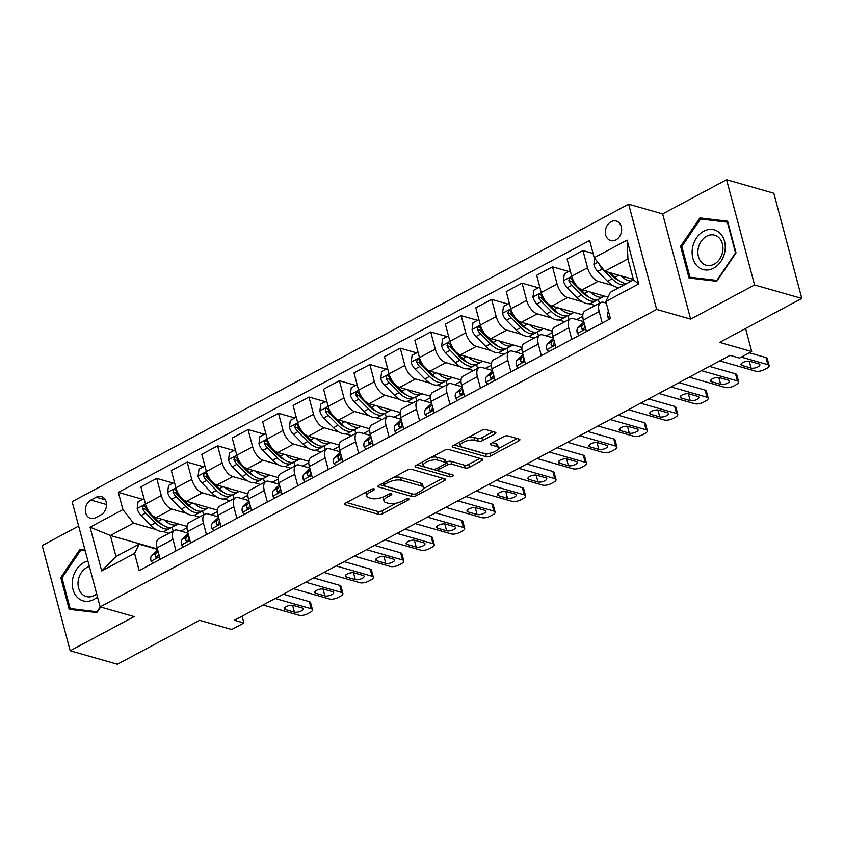 <?xml version="1.0" encoding="UTF-8"?>
<svg xmlns="http://www.w3.org/2000/svg" width="844" height="844" viewBox="0 0 844 844"><rect width="100%" height="100%" fill="white"/><g stroke="black" fill="none" stroke-linecap="round" stroke-linejoin="round"><path stroke-width="1.27" d="M374.124 488.887A2.184 0.812 165.1 0 0 371.149 489.414L345.755 502.992A3.112 1.171 165.1 0 0 344.595 504.322A3.112 1.171 165.1 0 0 345.217 504.796L378.587 514.334A3.112 1.171 165.1 0 0 382.828 513.585L408.232 500.007A2.184 0.812 165.1 0 0 409.034 499.078A2.184 0.812 165.1 0 0 408.601 498.741A2.184 0.812 165.1 0 0 405.637 499.268L402.345 501.019A9.97 3.735 165.1 0 1 388.767 503.414L385.982 502.623A9.97 3.735 165.1 0 1 383.999 501.093A9.97 3.735 165.1 0 1 387.702 496.831L390.983 495.08A2.184 0.812 165.1 0 0 391.795 494.151A2.184 0.812 165.1 0 0 391.363 493.814A2.184 0.812 165.1 0 0 388.388 494.341L385.107 496.093A9.97 3.735 165.1 0 1 371.518 498.487L368.744 497.696A9.97 3.735 165.1 0 1 366.76 496.166A9.97 3.735 165.1 0 1 370.463 491.915L373.744 490.153A2.184 0.812 165.1 0 0 374.557 489.225A2.184 0.812 165.1 0 0 374.124 488.887M611.067 221.729A10.16 7.976 -74.1 0 0 605.327 231.878A10.16 7.976 -74.1 0 0 610.697 240.593A10.16 7.976 -74.1 0 0 615.909 239.928A10.16 7.976 -74.1 0 0 621.648 229.79A10.16 7.976 -74.1 0 0 616.278 221.065A10.16 7.976 -74.1 0 0 611.067 221.729M494.732 434.08A3.112 1.171 165.1 0 0 495.882 432.75A3.112 1.171 165.1 0 0 495.27 432.276L485.901 429.596A3.112 1.171 165.1 0 0 481.66 430.345L453.45 445.421A3.112 1.171 165.1 0 0 452.289 446.75A3.112 1.171 165.1 0 0 452.911 447.236L486.281 456.762A3.112 1.171 165.1 0 0 490.522 456.013L518.733 440.937A3.112 1.171 165.1 0 0 519.893 439.608A3.112 1.171 165.1 0 0 519.271 439.133L507.961 435.905A3.112 1.171 165.1 0 0 503.72 436.654L491.651 443.1A3.112 1.171 165.1 0 0 490.491 444.429A3.112 1.171 165.1 0 0 491.113 444.915L496.715 446.508A8.335 3.123 165.1 0 1 498.371 447.784A8.335 3.123 165.1 0 1 493.318 452.236A8.335 3.123 165.1 0 1 483.928 453.344L461.963 447.067A8.335 3.123 165.1 0 1 460.307 445.801A8.335 3.123 165.1 0 1 465.361 441.349A8.335 3.123 165.1 0 1 474.75 440.241L478.411 441.285A3.112 1.171 165.1 0 0 482.652 440.536L494.732 434.08L494.162 431.959M78.629 526.076L42.2 545.551L70.189 650.756L117.411 664.249L199.606 620.319L231.72 629.487L243.895 622.977L234.453 620.277L730.092 355.366L739.534 358.067L751.709 351.558L745.568 328.506M754.578 284.966L726.589 179.751L662.656 213.922L690.645 319.137L754.578 284.966L801.8 298.449L719.605 342.39L751.709 351.558M690.645 319.137L656.653 309.421L100.13 606.878L72.141 501.663L628.664 204.206L656.653 309.421M70.189 650.756L134.133 616.584L100.13 606.878M411.555 469.338A3.112 1.171 165.1 0 0 407.314 470.087L379.104 485.163A3.112 1.171 165.1 0 0 377.943 486.492A3.112 1.171 165.1 0 0 378.566 486.967L411.935 496.504A3.112 1.171 165.1 0 0 416.176 495.755L444.387 480.679A3.112 1.171 165.1 0 0 445.548 479.35A3.112 1.171 165.1 0 0 444.925 478.875L411.555 469.338M416.271 465.297L444.482 450.221A3.112 1.171 165.1 0 1 448.734 449.472L482.103 458.999A3.112 1.171 165.1 0 1 482.715 459.474A3.112 1.171 165.1 0 1 481.565 460.813L469.486 467.259A3.112 1.171 165.1 0 1 465.244 468.009L451.709 464.147A3.112 1.171 165.1 0 0 447.468 464.896L439.46 469.169A3.112 1.171 165.1 0 0 438.3 470.498A3.112 1.171 165.1 0 0 438.922 470.984L453.006 475.003A2.184 0.812 165.1 0 1 453.45 475.341A2.184 0.812 165.1 0 1 452.12 476.501A2.184 0.812 165.1 0 1 449.662 476.797L415.733 467.101A3.112 1.171 165.1 0 1 415.121 466.626A3.112 1.171 165.1 0 1 416.271 465.297M726.589 179.751L773.811 193.244L801.8 298.449M95.604 517.71L100.963 514.84A9.843 7.723 -74.1 0 0 106.513 505.018A9.843 7.723 -74.1 0 0 101.312 496.567A9.843 7.723 -74.1 0 0 96.269 497.211L90.909 500.081A9.843 7.723 -74.1 0 0 85.35 509.903A9.843 7.723 -74.1 0 0 90.551 518.353A9.843 7.723 -74.1 0 0 95.604 517.71M157.417 548.938L110.374 535.497L115.976 556.534L139.112 544.169L134.586 553.379L139.154 570.586L610.434 318.694L605.865 301.487L610.391 292.277L633.527 279.913L627.925 258.865L604.789 271.23L633.39 279.406M134.586 553.379L101.702 570.955L90.055 527.173L122.929 509.597L133.51 523.122L156.087 529.578M142.615 499.321L118.35 492.39L122.929 509.597M118.35 492.39L589.629 240.498L594.208 257.705L627.092 240.129L638.739 283.922L605.865 301.487M662.656 213.922L628.664 204.206M243.895 622.977L242.091 616.194M162.966 531.541L169.043 533.281M133.51 523.122L110.374 535.497L90.055 527.173M593.079 253.474L582.951 250.573L587.529 267.78A12.692 6.256 61.9 0 0 598.111 281.305L612.755 285.494M582.951 250.573L567.115 259.034L571.694 276.241A12.692 6.256 61.9 0 0 582.276 289.777L608.007 297.12M568.835 271.515L552.504 266.852L557.082 284.048A12.692 6.256 61.9 0 0 567.664 297.584L582.307 301.762M589.186 303.734L595.263 305.465M552.504 266.852L536.678 275.313L541.257 292.509A12.692 6.256 61.9 0 0 551.839 306.045L582.814 314.896M576.631 319.591L582.771 316.31M538.388 287.783L522.067 283.12L526.635 300.327A12.692 6.256 61.9 0 0 537.217 313.852L551.87 318.04M558.749 320.003L564.815 321.743M522.067 283.12L506.231 291.581L510.81 308.788A12.692 6.256 61.9 0 0 521.392 322.313L552.377 331.164M546.195 335.859L552.324 332.578M507.951 304.062L491.619 299.388L496.198 316.595A12.692 6.256 61.9 0 0 506.78 330.131L521.423 334.308M528.302 336.281L534.368 338.011M491.619 299.388L475.784 307.849L480.363 325.056A12.692 6.256 61.9 0 0 490.944 338.592L521.93 347.443M515.747 352.127L521.877 348.857M477.504 320.33L461.172 315.667L465.751 332.863A12.692 6.256 61.9 0 0 476.332 346.399L490.976 350.587M497.854 352.549L503.931 354.28M461.172 315.667L445.347 324.128L449.915 341.324A12.692 6.256 61.9 0 0 460.497 354.86L491.482 363.711M485.3 368.406L491.44 365.125M447.056 336.598L430.725 331.935L435.304 349.142A12.692 6.256 61.9 0 0 445.885 362.667L460.539 366.855M467.407 368.817L473.484 370.558M430.725 331.935L414.9 340.396L419.479 357.603A12.692 6.256 61.9 0 0 430.06 371.128L461.035 379.979M454.853 384.674L460.993 381.393M416.619 352.876L400.288 348.203L404.867 365.41A12.692 6.256 61.9 0 0 415.438 378.945L430.092 383.123M436.97 385.096L443.037 386.826M400.288 348.203L384.453 356.664L389.031 373.871A12.692 6.256 61.9 0 0 399.613 387.407L430.598 396.258M424.416 400.953L430.546 397.672M386.172 369.144L369.841 364.481L374.419 381.678A12.692 6.256 61.9 0 0 385.001 395.214L399.645 399.402M406.523 401.364L412.589 403.094M369.841 364.481L354.005 372.942L358.584 390.15A12.692 6.256 61.9 0 0 369.166 403.675L400.151 412.526M393.969 417.221L400.109 413.94M355.725 385.413L339.393 380.749L343.972 397.957A12.692 6.256 61.9 0 0 354.554 411.492L369.197 415.67M376.076 417.632L382.153 419.373M339.393 380.749L323.568 389.211L328.147 406.418A12.692 6.256 61.9 0 0 338.718 419.953L369.704 428.805M363.521 433.489L369.661 430.208M325.278 401.691L308.957 397.028L313.525 414.225A12.692 6.256 61.9 0 0 324.107 427.76L338.76 431.949M345.639 433.911L351.705 435.641M308.957 397.028L293.121 405.489L297.7 422.686A12.692 6.256 61.9 0 0 308.282 436.221L339.267 445.073M333.074 449.768L339.214 446.487M294.841 417.959L278.509 413.296L283.088 430.503A12.692 6.256 61.9 0 0 293.67 444.028L308.313 448.217M315.192 450.179L321.258 451.92M278.509 413.296L262.674 421.757L267.253 438.964A12.692 6.256 61.9 0 0 277.834 452.489L308.82 461.341M302.637 466.036L308.767 462.755M264.394 434.238L248.062 429.564L252.641 446.771A12.692 6.256 61.9 0 0 263.222 460.307L277.866 464.485M284.744 466.458L290.811 468.188M248.062 429.564L232.227 438.025L236.805 455.232A12.692 6.256 61.9 0 0 247.387 468.768L278.372 477.62M272.19 482.304L278.33 479.033M233.946 450.506L217.615 445.843L222.194 463.039A12.692 6.256 61.9 0 0 232.775 476.575L247.419 480.763M254.297 482.726L260.374 484.456M217.615 445.843L201.79 454.304L206.369 471.501A12.692 6.256 61.9 0 0 216.95 485.036L247.925 493.888M241.743 498.582L247.883 495.301M203.51 466.774L187.178 462.111L191.757 479.318A12.692 6.256 61.9 0 0 202.328 492.843L216.982 497.032M223.86 498.994L229.927 500.735M187.178 462.111L171.343 470.572L175.921 487.779A12.692 6.256 61.9 0 0 186.503 501.315L217.488 510.166M211.306 514.851L217.435 511.569M173.062 483.053L156.731 478.39L161.309 495.586A12.692 6.256 61.9 0 0 171.891 509.122L186.535 513.31M193.413 515.273L199.479 517.003M156.731 478.39L140.895 486.851L145.474 504.047A12.692 6.256 61.9 0 0 156.056 517.583L187.041 526.434M180.859 531.129L186.999 527.848M157.554 549.433L139.112 544.169M188.001 533.165L177.483 530.159A12.692 6.256 61.9 0 0 174.529 530.338A12.692 6.256 61.9 0 0 172.957 539.379L176.016 550.889M218.438 516.897L207.93 513.89A12.692 6.256 61.9 0 0 204.976 514.07A12.692 6.256 61.9 0 0 203.404 523.111L206.463 534.611M248.885 500.619L238.377 497.622A12.692 6.256 61.9 0 0 235.423 497.802A12.692 6.256 61.9 0 0 233.851 506.833L236.911 518.343M279.332 484.351L268.825 481.344A12.692 6.256 61.9 0 0 265.86 481.523A12.692 6.256 61.9 0 0 264.288 490.564L267.358 502.064M309.78 468.072L299.261 465.076A12.692 6.256 61.9 0 0 296.307 465.255A12.692 6.256 61.9 0 0 294.735 474.286L297.795 485.796M340.216 451.804L329.709 448.797A12.692 6.256 61.9 0 0 326.755 448.976A12.692 6.256 61.9 0 0 325.183 458.018L328.242 469.528M370.664 435.536L360.156 432.529A12.692 6.256 61.9 0 0 357.191 432.708A12.692 6.256 61.9 0 0 355.63 441.75L358.689 453.249M401.111 419.257L390.593 416.261A12.692 6.256 61.9 0 0 387.639 416.44A12.692 6.256 61.9 0 0 386.067 425.471L389.126 436.981M431.548 402.989L421.04 399.982A12.692 6.256 61.9 0 0 418.086 400.161A12.692 6.256 61.9 0 0 416.514 409.203L419.573 420.713M461.995 386.721L451.487 383.714A12.692 6.256 61.9 0 0 448.533 383.893A12.692 6.256 61.9 0 0 446.961 392.924L450.021 404.434M492.442 370.442L481.935 367.446A12.692 6.256 61.9 0 0 478.97 367.615A12.692 6.256 61.9 0 0 477.398 376.656L480.468 388.166M522.89 354.174L512.371 351.167A12.692 6.256 61.9 0 0 509.417 351.347A12.692 6.256 61.9 0 0 507.845 360.388L510.905 371.887M553.326 337.895L542.819 334.899A12.692 6.256 61.9 0 0 539.865 335.079A12.692 6.256 61.9 0 0 538.293 344.109L541.352 355.619M583.774 321.627L573.266 318.621A12.692 6.256 61.9 0 0 570.301 318.8A12.692 6.256 61.9 0 0 568.74 327.841L571.799 339.351M606.287 303.091L603.713 302.352A12.692 6.256 61.9 0 0 600.749 302.532A12.692 6.256 61.9 0 0 599.177 311.573L602.247 323.073M173.147 531.076L172.102 527.162M174.529 530.338L158.704 538.799A12.692 6.256 61.9 0 0 157.132 547.84L160.191 559.35M203.594 514.808L202.549 510.884M204.976 514.07L189.14 522.531A12.692 6.256 61.9 0 0 187.568 531.572L190.638 543.072M235.423 497.802L219.588 506.263A12.692 6.256 61.9 0 0 218.016 515.294L221.075 526.804M234.041 498.54L232.997 494.616M265.86 481.523L250.035 489.984A12.692 6.256 61.9 0 0 248.463 499.026L251.523 510.536M264.478 482.262L263.433 478.348M296.307 465.255L280.472 473.716A12.692 6.256 61.9 0 0 278.91 482.747L281.97 494.257M294.925 465.993L293.881 462.069M326.755 448.976L310.919 457.437A12.692 6.256 61.9 0 0 309.347 466.479L312.407 477.989M325.373 449.715L324.328 445.801M357.191 432.708L341.366 441.169A12.692 6.256 61.9 0 0 339.794 450.211L342.854 461.71M355.809 433.447L354.775 429.533M387.639 416.44L371.814 424.901A12.692 6.256 61.9 0 0 370.242 433.932L373.301 445.442M386.257 417.179L385.212 413.254M418.086 400.161L402.25 408.623A12.692 6.256 61.9 0 0 400.678 417.664L403.748 429.174M416.704 400.9L415.659 396.986M448.533 383.893L432.698 392.354A12.692 6.256 61.9 0 0 431.126 401.385L434.185 412.895M447.151 384.632L446.107 380.707M478.97 367.615L463.145 376.086A12.692 6.256 61.9 0 0 461.573 385.117L464.633 396.627M477.588 368.353L476.543 364.439M509.417 351.347L493.582 359.808A12.692 6.256 61.9 0 0 492.02 368.849L495.08 380.349M508.035 352.085L506.991 348.171M539.865 335.079L524.029 343.54A12.692 6.256 61.9 0 0 522.457 352.57L525.517 364.081M538.483 335.817L537.438 331.892M570.301 318.8L554.476 327.261A12.692 6.256 61.9 0 0 552.904 336.302L555.964 347.812M568.919 319.538L567.885 315.624M600.749 302.532L584.924 310.993A12.692 6.256 61.9 0 0 583.352 320.034L586.411 331.534M599.367 303.27L598.322 299.346M604.789 271.23L594.208 257.705M115.976 556.534L101.702 570.955M627.092 240.129L627.925 258.865M638.739 283.922L633.527 279.913M84.949 549.803L80.032 549.222L60.747 577.623L69.176 609.315L96.902 612.586L100.679 607.026M727.602 221.202L699.887 217.921L680.602 246.321L689.031 278.014L716.746 281.295L736.031 252.883L727.602 221.202M62.034 577.992L60.747 577.623M85.181 550.689L80.032 549.222M681.878 246.691L680.602 246.321M705.964 219.651L699.887 217.921M366.19 492.063A9.97 3.735 165.1 0 0 366.001 493.329L366.76 496.166M383.492 496.863A9.97 3.735 165.1 0 0 383.239 498.255L383.999 501.093M346.567 502.549L377.827 511.485A3.112 1.171 165.1 0 0 382.068 510.736L396.1 503.235M423.192 488.76L442.815 478.274M379.916 484.73L411.176 493.666A3.112 1.171 165.1 0 0 411.956 493.761M384.326 484.498A2.184 0.812 165.1 0 0 383.514 485.427A2.184 0.812 165.1 0 0 383.946 485.764L413.243 494.13A2.184 0.812 165.1 0 0 416.208 493.613L419.679 491.757A9.97 3.735 165.1 0 0 423.382 487.494A9.97 3.735 165.1 0 0 421.399 485.975L401.375 480.257A9.97 3.735 165.1 0 0 387.797 482.652L384.326 484.498L383.83 482.631M423.382 487.494L422.622 484.656A9.97 3.735 165.1 0 0 420.639 483.127L421.399 485.975M393.283 477.588A9.97 3.735 165.1 0 1 400.615 477.409L420.639 483.127M479.993 458.397L468.736 464.422L469.486 467.259M445.938 462.459L446.708 462.048A3.112 1.171 165.1 0 1 450.96 461.299L464.485 465.171A3.112 1.171 165.1 0 0 468.736 464.422M417.084 464.865L448.902 473.948A2.184 0.812 165.1 0 0 449.578 474.022M437.667 460.128A8.335 3.123 165.1 0 0 428.277 461.246A8.335 3.123 165.1 0 0 423.224 465.688A8.335 3.123 165.1 0 0 424.88 466.964L432.613 469.18A3.112 1.171 165.1 0 0 436.865 468.431L444.872 464.147A3.112 1.171 165.1 0 0 446.033 462.818A3.112 1.171 165.1 0 0 445.41 462.343L437.667 460.128L436.907 457.29A8.335 3.123 165.1 0 0 431.105 457.364M422.549 461.942A8.335 3.123 165.1 0 0 422.464 462.85L423.224 465.688M446.033 462.818L445.273 459.98A3.112 1.171 165.1 0 0 444.651 459.495L445.41 462.343M436.907 457.29L444.651 459.495M468.409 437.424A8.335 3.123 165.1 0 1 473.99 437.392L477.651 438.437A3.112 1.171 165.1 0 0 481.903 437.688L493.16 431.674M459.6 442.14A8.335 3.123 165.1 0 0 459.547 442.952L460.307 445.801M498.371 447.784L497.622 444.946A8.335 3.123 165.1 0 0 495.966 443.67L496.715 446.508M492.463 442.667L495.966 443.67M498.319 448.607L517.172 438.532M454.262 444.988L485.522 453.924A3.112 1.171 165.1 0 0 489.488 453.312M144.018 498.572L138.1 501.737L137.182 508.721A8.408 4.146 61.9 0 0 141.075 515.526L150.823 525.358A24.276 11.964 61.9 0 0 165.35 530.844L169.982 528.365A24.276 11.964 61.9 0 0 171.332 527.384M164.052 519.872A24.276 11.964 61.9 0 0 177.525 524.335A24.276 11.964 61.9 0 0 178.211 523.913M149.757 512.635L148.628 511.496A8.408 4.146 -118.1 0 1 145.527 506.885L144.398 505.778L143.248 505.989L142.604 508.447A8.408 4.146 61.9 0 0 145.706 513.057L155.454 522.879A24.276 11.964 61.9 0 0 169.982 528.365M162.248 524.641A20.151 9.928 -118.1 0 1 155.971 520.178L146.234 510.346A4.283 2.11 -118.1 0 1 145.326 509.227L142.604 508.447M177.525 524.335L172.904 526.804A24.276 11.964 -118.1 0 1 158.377 521.318L153.144 516.053M275.239 598.48L311.204 608.756A6.351 2.374 165.1 0 1 312.47 609.727A6.351 2.374 165.1 0 1 310.107 612.438L307.67 613.736A6.351 2.374 165.1 0 1 299.029 615.265L263.064 604.99M312.47 609.727L310.571 602.616A6.351 2.374 -14.9 0 0 309.315 601.645L283.246 594.197M153.017 563.18L151.097 561.049A8.408 4.146 -118.1 0 1 151.72 555.531L157.406 550.119A24.276 11.964 -118.1 0 1 157.67 549.877M302.215 607.986A5.075 1.899 -14.9 0 1 303.218 608.756A5.075 1.899 -14.9 0 1 300.137 611.467A5.075 1.899 -14.9 0 1 294.419 612.153L285.356 609.558A5.075 1.899 -14.9 0 1 284.344 608.777A5.075 1.899 -14.9 0 1 287.424 606.066A5.075 1.899 -14.9 0 1 293.142 605.391L302.215 607.986M158.081 551.417L156.351 553.063A8.408 4.146 61.9 0 0 155.391 556.502L156.14 557.504L157.237 557.272L158.313 554.941A8.408 4.146 -118.1 0 1 158.482 552.925M174.465 482.304L168.547 485.469L167.618 492.453A8.408 4.146 61.9 0 0 171.522 499.258L181.27 509.08A24.276 11.964 61.9 0 0 195.797 514.566L200.429 512.097A24.276 11.964 61.9 0 0 201.779 511.105M194.5 503.594A24.276 11.964 61.9 0 0 207.972 508.067A24.276 11.964 61.9 0 0 208.647 507.634M180.205 496.367L179.076 495.217A8.408 4.146 -118.1 0 1 175.974 490.617L174.835 489.509L173.685 489.72L173.052 492.179A8.408 4.146 61.9 0 0 176.153 496.778L185.891 506.611A24.276 11.964 61.9 0 0 200.429 512.097M192.696 508.362A20.151 9.928 -118.1 0 1 186.418 503.9L176.67 494.078A4.283 2.11 -118.1 0 1 175.774 492.959L173.052 492.179M207.972 508.067L203.351 510.536A24.276 11.964 -118.1 0 1 188.813 505.05L183.591 499.785M204.913 466.025L198.994 469.19L198.066 476.185A8.408 4.146 61.9 0 0 201.969 482.979L211.707 492.812A24.276 11.964 61.9 0 0 226.245 498.298L230.866 495.829A24.276 11.964 61.9 0 0 232.216 494.837M224.947 487.326A24.276 11.964 61.9 0 0 238.419 491.788A24.276 11.964 61.9 0 0 239.095 491.366M210.652 480.088L209.512 478.949A8.408 4.146 -118.1 0 1 206.421 474.349L205.282 473.241L204.132 473.452L203.499 475.911A8.408 4.146 61.9 0 0 206.59 480.51L216.338 490.343A24.276 11.964 61.9 0 0 230.866 495.829M223.143 492.094A20.151 9.928 -118.1 0 1 216.866 487.632L207.118 477.809A4.283 2.11 -118.1 0 1 206.21 476.681L203.499 475.911M238.419 491.788L233.788 494.267A24.276 11.964 -118.1 0 1 219.261 488.771L214.038 483.506M235.349 449.757L229.431 452.922L228.513 459.906A8.408 4.146 61.9 0 0 232.406 466.711L242.154 476.543A24.276 11.964 61.9 0 0 256.681 482.029L261.313 479.55A24.276 11.964 61.9 0 0 262.663 478.569M255.394 471.047A24.276 11.964 61.9 0 0 268.867 475.52A24.276 11.964 61.9 0 0 269.542 475.098M241.089 463.82L239.96 462.681A8.408 4.146 -118.1 0 1 236.858 458.07L235.729 456.963L234.579 457.174L233.936 459.632A8.408 4.146 61.9 0 0 237.037 464.242L246.786 474.064A24.276 11.964 61.9 0 0 261.313 479.55M253.58 475.816A20.151 9.928 -118.1 0 1 247.303 471.363L237.565 461.531A4.283 2.11 -118.1 0 1 236.658 460.413L233.936 459.632M268.867 475.52L264.235 477.989A24.276 11.964 -118.1 0 1 249.708 472.503L244.486 467.238M305.686 582.212L341.651 592.477A6.351 2.374 165.1 0 1 342.907 593.448A6.351 2.374 165.1 0 1 340.554 596.159L338.117 597.468A6.351 2.374 165.1 0 1 329.466 598.987L293.512 588.711M342.907 593.448L341.018 586.348A6.351 2.374 -14.9 0 0 339.752 585.377L313.694 577.929M183.464 546.912L181.544 544.77A8.408 4.146 -118.1 0 1 182.167 539.263L187.853 533.841A24.276 11.964 -118.1 0 1 188.117 533.608M332.652 591.707A5.075 1.899 -14.9 0 1 333.665 592.488A5.075 1.899 -14.9 0 1 330.584 595.199A5.075 1.899 -14.9 0 1 324.866 595.875L315.793 593.29A5.075 1.899 -14.9 0 1 314.791 592.509A5.075 1.899 -14.9 0 1 317.871 589.798A5.075 1.899 -14.9 0 1 323.59 589.123L332.652 591.707M188.518 535.138L186.788 536.784A8.408 4.146 61.9 0 0 185.838 540.234L186.577 541.226L187.684 541.004L188.761 538.672A8.408 4.146 -118.1 0 1 188.929 536.657M336.134 565.934L372.088 576.209A6.351 2.374 165.1 0 1 373.354 577.18A6.351 2.374 165.1 0 1 371.001 579.891L368.564 581.189A6.351 2.374 165.1 0 1 359.913 582.719L323.948 572.443M373.354 577.18L371.466 570.069A6.351 2.374 -14.9 0 0 370.199 569.099L344.141 561.65M213.912 530.633L211.992 528.502A8.408 4.146 -118.1 0 1 212.614 522.985L218.301 517.572A24.276 11.964 -118.1 0 1 218.564 517.34M363.099 575.439A5.075 1.899 -14.9 0 1 364.112 576.22A5.075 1.899 -14.9 0 1 361.032 578.931A5.075 1.899 -14.9 0 1 355.303 579.606L346.24 577.011A5.075 1.899 -14.9 0 1 345.228 576.241A5.075 1.899 -14.9 0 1 348.308 573.53A5.075 1.899 -14.9 0 1 354.037 572.844L363.099 575.439M218.965 518.87L217.235 520.516A8.408 4.146 61.9 0 0 216.286 523.966L217.024 524.957L218.132 524.736L219.208 522.404A8.408 4.146 -118.1 0 1 219.366 520.389M366.57 549.666L402.535 559.941A6.351 2.374 165.1 0 1 403.801 560.912A6.351 2.374 165.1 0 1 401.438 563.623L399.012 564.921A6.351 2.374 165.1 0 1 390.361 566.451L354.396 556.175M403.801 560.912L401.913 553.801A6.351 2.374 -14.9 0 0 400.647 552.831L374.588 545.382M244.359 514.365L242.439 512.234A8.408 4.146 -118.1 0 1 243.051 506.716L248.748 501.294A24.276 11.964 -118.1 0 1 249.001 501.062M393.547 559.171A5.075 1.899 -14.9 0 1 394.559 559.941A5.075 1.899 -14.9 0 1 391.479 562.653A5.075 1.899 -14.9 0 1 385.75 563.328L376.688 560.743A5.075 1.899 -14.9 0 1 375.675 559.962A5.075 1.899 -14.9 0 1 378.756 557.251A5.075 1.899 -14.9 0 1 384.484 556.576L393.547 559.171M249.413 502.591L247.682 504.248A8.408 4.146 61.9 0 0 246.722 507.687L247.471 508.679L248.579 508.457L249.645 506.126A8.408 4.146 -118.1 0 1 249.813 504.111M265.797 433.489L259.878 436.643L258.96 443.638A8.408 4.146 61.9 0 0 262.853 450.443L272.601 460.265A24.276 11.964 61.9 0 0 287.129 465.751L291.76 463.282A24.276 11.964 61.9 0 0 293.111 462.29M285.831 454.779A24.276 11.964 61.9 0 0 299.303 459.241A24.276 11.964 61.9 0 0 299.989 458.819M271.536 447.552L270.407 446.402A8.408 4.146 -118.1 0 1 267.305 441.802L266.176 440.695L265.027 440.906L264.383 443.364A8.408 4.146 61.9 0 0 267.485 447.964L277.222 457.796A24.276 11.964 61.9 0 0 291.76 463.282M284.027 459.547A20.151 9.928 -118.1 0 1 277.75 455.085L268.002 445.263A4.283 2.11 -118.1 0 1 267.105 444.134L264.383 443.364M299.303 459.241L294.683 461.721A24.276 11.964 -118.1 0 1 280.145 456.235L274.922 450.96M397.018 533.387L432.983 543.663A6.351 2.374 165.1 0 1 434.249 544.633A6.351 2.374 165.1 0 1 431.885 547.345L429.448 548.653A6.351 2.374 165.1 0 1 420.808 550.172L384.843 539.896M434.249 544.633L432.35 537.522A6.351 2.374 -14.9 0 0 431.094 536.552L405.025 529.114M274.796 498.087L272.876 495.955A8.408 4.146 -118.1 0 1 273.498 490.448L279.185 485.026A24.276 11.964 -118.1 0 1 279.448 484.794M423.994 542.892A5.075 1.899 -14.9 0 1 424.996 543.673A5.075 1.899 -14.9 0 1 421.916 546.384A5.075 1.899 -14.9 0 1 416.197 547.06L407.135 544.464A5.075 1.899 -14.9 0 1 406.122 543.694A5.075 1.899 -14.9 0 1 409.203 540.983A5.075 1.899 -14.9 0 1 414.921 540.308L423.994 542.892M279.86 486.323L278.13 487.969A8.408 4.146 61.9 0 0 277.17 491.419L277.908 492.411L279.016 492.189L280.092 489.858A8.408 4.146 -118.1 0 1 280.261 487.843M87.934 561.028A20.625 16.205 -74.1 0 0 73.249 576.631A20.625 16.205 -74.1 0 0 77.595 597.584A20.625 16.205 -74.1 0 0 97.471 596.877M89.39 566.493A15.614 12.27 -74.1 0 0 78.682 578.478A15.614 12.27 -74.1 0 0 82.047 594.049A15.614 12.27 -74.1 0 0 86.278 596.518A15.614 12.27 -74.1 0 0 96.67 593.881M97.419 611.826L70.157 608.535L61.992 577.834L80.676 550.309L85.223 550.847M75.485 610.054L70.157 608.535M100.278 606.92L97.018 611.71M713.613 268.192A20.625 16.205 -74.1 0 0 724.521 241.247A20.625 16.205 -74.1 0 0 703.78 231.224A20.625 16.205 -74.1 0 0 692.861 258.169A20.625 16.205 -74.1 0 0 713.613 268.192M714.14 264.193A15.614 12.27 -74.1 0 0 722.96 248.6A15.614 12.27 -74.1 0 0 714.71 235.191A15.614 12.27 -74.1 0 0 706.692 236.214A15.614 12.27 -74.1 0 0 697.872 251.807A15.614 12.27 -74.1 0 0 706.122 265.216A15.614 12.27 -74.1 0 0 714.14 264.193M681.836 246.532L700.52 219.007L727.38 222.194L735.546 252.894L716.862 280.408L690.002 277.233L681.836 246.532M727.908 222.341L727.38 222.194M695.329 278.752L690.002 277.233M296.244 417.21L290.325 420.375L289.397 427.359A8.408 4.146 61.9 0 0 293.301 434.164L303.038 443.997A24.276 11.964 61.9 0 0 317.576 449.483L322.197 447.014A24.276 11.964 61.9 0 0 323.547 446.022M316.278 438.511A24.276 11.964 61.9 0 0 329.751 442.973A24.276 11.964 61.9 0 0 330.426 442.551M301.983 431.273L300.844 430.134A8.408 4.146 -118.1 0 1 297.753 425.524L296.613 424.426L295.463 424.627L294.83 427.085A8.408 4.146 61.9 0 0 297.921 431.695L307.67 441.517A24.276 11.964 61.9 0 0 322.197 447.014M314.474 443.279A20.151 9.928 -118.1 0 1 308.197 438.817L298.449 428.984A4.283 2.11 -118.1 0 1 297.542 427.866L294.83 427.085M329.751 442.973L325.119 445.442A24.276 11.964 -118.1 0 1 310.592 439.956L305.37 434.692M326.681 400.942L320.762 404.107L319.844 411.091A8.408 4.146 61.9 0 0 323.737 417.896L333.486 427.718A24.276 11.964 61.9 0 0 348.013 433.215L352.644 430.735A24.276 11.964 61.9 0 0 353.995 429.754M346.726 422.232A24.276 11.964 61.9 0 0 360.198 426.705A24.276 11.964 61.9 0 0 360.873 426.273M332.43 415.005L331.291 413.855A8.408 4.146 -118.1 0 1 328.2 409.256L327.061 408.148L325.911 408.359L325.278 410.817A8.408 4.146 61.9 0 0 328.369 415.427L338.117 425.249A24.276 11.964 61.9 0 0 352.644 430.735M344.922 427.001A20.151 9.928 -118.1 0 1 338.644 422.538L328.896 412.716A4.283 2.11 -118.1 0 1 327.989 411.598L325.278 410.817M360.198 426.705L355.567 429.174A24.276 11.964 -118.1 0 1 341.039 423.688L335.817 418.424M357.128 384.664L351.209 387.829L350.292 394.823A8.408 4.146 61.9 0 0 354.185 401.628L363.933 411.45A24.276 11.964 61.9 0 0 378.46 416.936L383.092 414.467A24.276 11.964 61.9 0 0 384.442 413.476M377.162 405.964A24.276 11.964 61.9 0 0 390.635 410.427A24.276 11.964 61.9 0 0 391.321 410.005M362.867 398.727L361.738 397.587A8.408 4.146 -118.1 0 1 358.637 392.987L357.508 391.88L356.358 392.091L355.714 394.549A8.408 4.146 61.9 0 0 358.816 399.149L368.564 408.981A24.276 11.964 61.9 0 0 383.092 414.467M375.358 410.733A20.151 9.928 -118.1 0 1 369.081 406.27L359.344 396.448A4.283 2.11 -118.1 0 1 358.436 395.319L355.714 394.549M390.635 410.427L386.014 412.906A24.276 11.964 -118.1 0 1 371.487 407.42L366.254 402.145M387.575 368.395L381.657 371.56L380.739 378.545A8.408 4.146 61.9 0 0 384.632 385.349L394.38 395.182A24.276 11.964 61.9 0 0 408.907 400.668L413.539 398.189A24.276 11.964 61.9 0 0 414.889 397.207M407.61 389.685A24.276 11.964 61.9 0 0 421.082 394.159A24.276 11.964 61.9 0 0 421.757 393.737M393.315 382.459L392.186 381.319A8.408 4.146 -118.1 0 1 389.084 376.709L387.945 375.601L386.795 375.812L386.162 378.27A8.408 4.146 61.9 0 0 389.263 382.881L399.001 392.703A24.276 11.964 61.9 0 0 413.539 398.189M405.806 394.464A20.151 9.928 -118.1 0 1 399.528 390.002L389.78 380.169A4.283 2.11 -118.1 0 1 388.884 379.051L386.162 378.27M421.082 394.159L416.461 396.627A24.276 11.964 -118.1 0 1 401.923 391.141L396.701 385.877M418.023 352.127L412.104 355.282L411.176 362.276A8.408 4.146 61.9 0 0 415.079 369.081L424.817 378.903A24.276 11.964 61.9 0 0 439.355 384.389L443.976 381.921A24.276 11.964 61.9 0 0 445.326 380.929M438.057 373.417A24.276 11.964 61.9 0 0 451.529 377.88A24.276 11.964 61.9 0 0 452.205 377.458M423.762 366.19L422.622 365.041A8.408 4.146 -118.1 0 1 419.531 360.441L418.392 359.333L417.242 359.544L416.609 362.002A8.408 4.146 61.9 0 0 419.7 366.602L429.448 376.435A24.276 11.964 61.9 0 0 443.976 381.921M436.253 378.186A20.151 9.928 -118.1 0 1 429.976 373.723L420.228 363.901A4.283 2.11 -118.1 0 1 419.32 362.772L416.609 362.002M451.529 377.88L446.898 380.359A24.276 11.964 -118.1 0 1 432.371 374.873L427.148 369.598M427.465 517.119L463.43 527.394A6.351 2.374 165.1 0 1 464.685 528.365A6.351 2.374 165.1 0 1 462.333 531.076L459.896 532.374A6.351 2.374 165.1 0 1 451.245 533.904L415.29 523.628M464.685 528.365L462.797 521.254A6.351 2.374 -14.9 0 0 461.531 520.284L435.472 512.836M305.243 481.818L303.323 479.687A8.408 4.146 -118.1 0 1 303.945 474.17L309.632 468.758A24.276 11.964 -118.1 0 1 309.896 468.515M454.431 526.624A5.075 1.899 -14.9 0 1 455.443 527.394A5.075 1.899 -14.9 0 1 452.363 530.106A5.075 1.899 -14.9 0 1 446.645 530.792L437.572 528.196A5.075 1.899 -14.9 0 1 436.57 527.416A5.075 1.899 -14.9 0 1 439.64 524.704A5.075 1.899 -14.9 0 1 445.368 524.029L454.431 526.624M310.297 470.055L308.566 471.701A8.408 4.146 61.9 0 0 307.617 475.14L308.355 476.143L309.463 475.921L310.539 473.579A8.408 4.146 -118.1 0 1 310.708 471.574M457.912 500.851L493.867 511.116A6.351 2.374 165.1 0 1 495.133 512.097A6.351 2.374 165.1 0 1 492.78 514.808L490.343 516.106A6.351 2.374 165.1 0 1 481.692 517.625L445.727 507.36M495.133 512.097L493.244 504.986A6.351 2.374 -14.9 0 0 491.978 504.016L465.92 496.567M335.69 465.55L333.77 463.409A8.408 4.146 -118.1 0 1 334.382 457.902L340.079 452.479A24.276 11.964 -118.1 0 1 340.332 452.247M484.878 510.346A5.075 1.899 -14.9 0 1 485.891 511.126A5.075 1.899 -14.9 0 1 482.81 513.838A5.075 1.899 -14.9 0 1 477.082 514.513L468.019 511.928A5.075 1.899 -14.9 0 1 467.006 511.147A5.075 1.899 -14.9 0 1 470.087 508.436A5.075 1.899 -14.9 0 1 475.816 507.761L484.878 510.346M340.744 453.777L339.014 455.422A8.408 4.146 61.9 0 0 338.064 458.872L338.803 459.864L339.91 459.642L340.987 457.311A8.408 4.146 -118.1 0 1 341.145 455.296M488.349 484.572L524.314 494.848A6.351 2.374 165.1 0 1 525.58 495.818A6.351 2.374 165.1 0 1 523.217 498.53L520.78 499.838A6.351 2.374 165.1 0 1 512.139 501.357L476.174 491.081M525.58 495.818L523.681 488.708A6.351 2.374 -14.9 0 0 522.425 487.737L496.356 480.289M366.127 449.272L364.207 447.141A8.408 4.146 -118.1 0 1 364.83 441.623L370.516 436.211A24.276 11.964 -118.1 0 1 370.78 435.979M515.325 494.078A5.075 1.899 -14.9 0 1 516.328 494.858A5.075 1.899 -14.9 0 1 513.257 497.57A5.075 1.899 -14.9 0 1 507.529 498.245L498.466 495.65A5.075 1.899 -14.9 0 1 497.454 494.879A5.075 1.899 -14.9 0 1 500.534 492.168A5.075 1.899 -14.9 0 1 506.252 491.482L515.325 494.078M371.191 437.508L369.461 439.154A8.408 4.146 61.9 0 0 368.501 442.604L369.25 443.596L370.347 443.374L371.423 441.043A8.408 4.146 -118.1 0 1 371.592 439.028M518.796 468.304L554.761 478.58A6.351 2.374 165.1 0 1 556.017 479.55A6.351 2.374 165.1 0 1 553.664 482.262L551.227 483.559A6.351 2.374 165.1 0 1 542.576 485.089L506.622 474.813M556.017 479.55L554.128 472.44A6.351 2.374 -14.9 0 0 552.862 471.469L526.804 464.021M396.574 433.004L394.654 430.873A8.408 4.146 -118.1 0 1 395.277 425.355L400.963 419.943A24.276 11.964 -118.1 0 1 401.227 419.7M545.762 477.809A5.075 1.899 -14.9 0 1 546.775 478.58A5.075 1.899 -14.9 0 1 543.694 481.291A5.075 1.899 -14.9 0 1 537.976 481.966L528.903 479.381A5.075 1.899 -14.9 0 1 527.901 478.601A5.075 1.899 -14.9 0 1 530.981 475.889A5.075 1.899 -14.9 0 1 536.7 475.214L545.762 477.809M401.628 421.23L399.908 422.886A8.408 4.146 61.9 0 0 398.948 426.325L399.687 427.328L400.794 427.096L401.871 424.764A8.408 4.146 -118.1 0 1 402.039 422.749M549.244 452.025L585.198 462.301A6.351 2.374 165.1 0 1 586.464 463.272A6.351 2.374 165.1 0 1 584.111 465.983L581.674 467.291A6.351 2.374 165.1 0 1 573.023 468.81L537.058 458.535M586.464 463.272L584.576 456.171A6.351 2.374 -14.9 0 0 583.309 455.19L557.251 447.753M427.022 416.725L425.102 414.594A8.408 4.146 -118.1 0 1 425.724 409.087L431.411 403.664A24.276 11.964 -118.1 0 1 431.674 403.432M576.209 461.531A5.075 1.899 -14.9 0 1 577.222 462.312A5.075 1.899 -14.9 0 1 574.142 465.023A5.075 1.899 -14.9 0 1 568.413 465.698L559.35 463.113A5.075 1.899 -14.9 0 1 558.338 462.333A5.075 1.899 -14.9 0 1 561.418 459.621A5.075 1.899 -14.9 0 1 567.147 458.946L576.209 461.531M432.075 404.962L430.345 406.608A8.408 4.146 61.9 0 0 429.396 410.057L430.134 411.049L431.242 410.828L432.318 408.496A8.408 4.146 -118.1 0 1 432.487 406.481M448.459 335.849L442.541 339.014L441.623 346.008A8.408 4.146 61.9 0 0 445.516 352.803L455.264 362.635A24.276 11.964 61.9 0 0 469.791 368.121L474.423 365.652A24.276 11.964 61.9 0 0 475.773 364.661M468.504 357.149A24.276 11.964 61.9 0 0 481.977 361.612A24.276 11.964 61.9 0 0 482.652 361.19M454.199 349.912L453.07 348.772A8.408 4.146 -118.1 0 1 449.968 344.162L448.839 343.065L447.689 343.276L447.046 345.734A8.408 4.146 61.9 0 0 450.147 350.334L459.896 360.156A24.276 11.964 61.9 0 0 474.423 365.652M466.69 361.918A20.151 9.928 -118.1 0 1 460.413 357.455L450.675 347.623A4.283 2.11 -118.1 0 1 449.768 346.504L447.046 345.734M481.977 361.612L477.345 364.091A24.276 11.964 -118.1 0 1 462.818 358.594L457.596 353.33M579.68 435.757L615.645 446.033A6.351 2.374 165.1 0 1 616.911 447.003A6.351 2.374 165.1 0 1 614.548 449.715L612.122 451.012A6.351 2.374 165.1 0 1 603.471 452.542L567.506 442.267M616.911 447.003L615.023 439.893A6.351 2.374 -14.9 0 0 613.757 438.922L587.698 431.474M457.469 400.457L455.549 398.326A8.408 4.146 -118.1 0 1 456.161 392.808L461.858 387.396A24.276 11.964 -118.1 0 1 462.111 387.153M606.657 445.263A5.075 1.899 -14.9 0 1 607.669 446.033A5.075 1.899 -14.9 0 1 604.589 448.744A5.075 1.899 -14.9 0 1 598.86 449.43L589.798 446.835A5.075 1.899 -14.9 0 1 588.785 446.054A5.075 1.899 -14.9 0 1 591.866 443.353A5.075 1.899 -14.9 0 1 597.594 442.667L606.657 445.263M462.523 388.694L460.792 390.339A8.408 4.146 61.9 0 0 459.832 393.789L460.581 394.781L461.689 394.559L462.755 392.217A8.408 4.146 -118.1 0 1 462.923 390.213M478.907 319.581L472.988 322.746L472.07 329.73A8.408 4.146 61.9 0 0 475.963 336.534L485.711 346.367A24.276 11.964 61.9 0 0 500.239 351.853L504.87 349.374A24.276 11.964 61.9 0 0 506.221 348.393M498.941 340.87A24.276 11.964 61.9 0 0 512.413 345.344A24.276 11.964 61.9 0 0 513.099 344.922M484.646 333.644L483.517 332.504A8.408 4.146 -118.1 0 1 480.415 327.894L479.286 326.786L478.137 326.997L477.493 329.455A8.408 4.146 61.9 0 0 480.595 334.066L490.332 343.888A24.276 11.964 61.9 0 0 504.87 349.374M497.137 345.639A20.151 9.928 -118.1 0 1 490.86 341.187L481.112 331.354A4.283 2.11 -118.1 0 1 480.215 330.236L477.493 329.455M512.413 345.344L507.793 347.812A24.276 11.964 -118.1 0 1 493.255 342.326L488.032 337.062M610.128 419.489L646.093 429.765A6.351 2.374 165.1 0 1 647.359 430.735A6.351 2.374 165.1 0 1 644.995 433.447L642.558 434.744A6.351 2.374 165.1 0 1 633.918 436.264L597.953 425.998M647.359 430.735L645.46 423.625A6.351 2.374 -14.9 0 0 644.204 422.654L618.135 415.206M487.906 384.189L485.986 382.047A8.408 4.146 -118.1 0 1 486.608 376.54L492.295 371.117A24.276 11.964 -118.1 0 1 492.558 370.885M637.104 428.984A5.075 1.899 -14.9 0 1 638.106 429.765A5.075 1.899 -14.9 0 1 635.026 432.476A5.075 1.899 -14.9 0 1 629.308 433.151L620.245 430.567A5.075 1.899 -14.9 0 1 619.232 429.786A5.075 1.899 -14.9 0 1 622.313 427.075A5.075 1.899 -14.9 0 1 628.031 426.399L637.104 428.984M492.97 372.415L491.24 374.061A8.408 4.146 61.9 0 0 490.28 377.511L491.018 378.502L492.126 378.281L493.202 375.949A8.408 4.146 -118.1 0 1 493.371 373.934M509.354 303.302L503.435 306.467L502.507 313.462A8.408 4.146 61.9 0 0 506.411 320.266L516.159 330.088A24.276 11.964 61.9 0 0 530.686 335.574L535.307 333.106A24.276 11.964 61.9 0 0 536.657 332.114M529.388 324.602A24.276 11.964 61.9 0 0 542.861 329.065A24.276 11.964 61.9 0 0 543.536 328.643M515.093 317.365L513.954 316.226A8.408 4.146 -118.1 0 1 510.863 311.626L509.723 310.518L508.573 310.729L507.94 313.187A8.408 4.146 61.9 0 0 511.031 317.787L520.78 327.62A24.276 11.964 61.9 0 0 535.307 333.106M527.584 329.371A20.151 9.928 -118.1 0 1 521.307 324.908L511.559 315.086A4.283 2.11 -118.1 0 1 510.652 313.957L507.94 313.187M542.861 329.065L538.229 331.544A24.276 11.964 -118.1 0 1 523.702 326.058L518.48 320.783M640.575 403.21L676.54 413.486A6.351 2.374 165.1 0 1 677.795 414.457A6.351 2.374 165.1 0 1 675.443 417.168L673.006 418.476A6.351 2.374 165.1 0 1 664.355 419.995L628.4 409.72M677.795 414.457L675.907 407.346A6.351 2.374 -14.9 0 0 674.641 406.375L648.582 398.938M518.353 367.91L516.433 365.779A8.408 4.146 -118.1 0 1 517.055 360.272L522.742 354.849A24.276 11.964 -118.1 0 1 523.006 354.617M667.541 412.716A5.075 1.899 -14.9 0 1 668.553 413.497A5.075 1.899 -14.9 0 1 665.473 416.208A5.075 1.899 -14.9 0 1 659.755 416.883L650.682 414.288A5.075 1.899 -14.9 0 1 649.68 413.518A5.075 1.899 -14.9 0 1 652.76 410.806A5.075 1.899 -14.9 0 1 658.478 410.131L667.541 412.716M523.407 356.147L521.676 357.793A8.408 4.146 61.9 0 0 520.727 361.243L521.465 362.234L522.573 362.013L523.649 359.681A8.408 4.146 -118.1 0 1 523.818 357.666M539.791 287.034L533.872 290.199L532.954 297.183A8.408 4.146 61.9 0 0 536.858 303.988L546.596 313.82A24.276 11.964 61.9 0 0 561.133 319.306L565.754 316.827A24.276 11.964 61.9 0 0 567.105 315.846M559.836 308.334A24.276 11.964 61.9 0 0 573.308 312.797A24.276 11.964 61.9 0 0 573.983 312.375M545.54 301.097L544.401 299.958A8.408 4.146 -118.1 0 1 541.31 295.347L540.171 294.239L539.021 294.451L538.388 296.909A8.408 4.146 61.9 0 0 541.479 301.519L551.227 311.341A24.276 11.964 61.9 0 0 565.754 316.827M558.032 313.103A20.151 9.928 -118.1 0 1 551.754 308.64L542.006 298.808A4.283 2.11 -118.1 0 1 541.099 297.689L538.388 296.909M573.308 312.797L568.677 315.266A24.276 11.964 -118.1 0 1 554.149 309.78L548.927 304.515M671.022 386.942L706.977 397.218A6.351 2.374 165.1 0 1 708.243 398.189A6.351 2.374 165.1 0 1 705.89 400.9L703.453 402.198A6.351 2.374 165.1 0 1 694.802 403.727L658.837 393.452M708.243 398.189L706.354 391.078A6.351 2.374 -14.9 0 0 705.088 390.107L679.03 382.659M548.8 351.642L546.88 349.511A8.408 4.146 -118.1 0 1 547.492 343.993L553.189 338.581A24.276 11.964 -118.1 0 1 553.442 338.338M697.988 396.448A5.075 1.899 -14.9 0 1 699.001 397.218A5.075 1.899 -14.9 0 1 695.92 399.929A5.075 1.899 -14.9 0 1 690.192 400.615L681.129 398.02A5.075 1.899 -14.9 0 1 680.116 397.239A5.075 1.899 -14.9 0 1 683.197 394.528A5.075 1.899 -14.9 0 1 688.926 393.853L697.988 396.448M553.854 339.879L552.124 341.525A8.408 4.146 61.9 0 0 551.174 344.964L551.913 345.966L553.02 345.734L554.097 343.402A8.408 4.146 -118.1 0 1 554.255 341.387M570.238 270.766L564.319 273.92L563.402 280.915A8.408 4.146 61.9 0 0 567.295 287.72L577.043 297.542A24.276 11.964 61.9 0 0 591.57 303.028L596.202 300.559A24.276 11.964 61.9 0 0 597.552 299.567M590.272 292.056A24.276 11.964 61.9 0 0 603.755 296.529A24.276 11.964 61.9 0 0 604.431 296.096M575.977 284.829L574.848 283.679A8.408 4.146 -118.1 0 1 571.747 279.079L570.618 277.971L569.468 278.182L568.824 280.641A8.408 4.146 61.9 0 0 571.926 285.24L581.674 295.073A24.276 11.964 61.9 0 0 596.202 300.559M588.468 296.824A20.151 9.928 -118.1 0 1 582.191 292.362L572.454 282.54A4.283 2.11 -118.1 0 1 571.546 281.421L568.824 280.641M603.755 296.529L599.124 298.998A24.276 11.964 -118.1 0 1 584.597 293.512L579.374 288.247M701.459 370.664L737.424 380.939A6.351 2.374 165.1 0 1 738.69 381.91A6.351 2.374 165.1 0 1 736.327 384.621L733.9 385.93A6.351 2.374 165.1 0 1 725.249 387.449L689.284 377.173M738.69 381.91L736.791 374.81A6.351 2.374 -14.9 0 0 735.535 373.839L709.466 366.391M579.237 335.363L577.317 333.232A8.408 4.146 -118.1 0 1 577.94 327.725L583.626 322.303A24.276 11.964 -118.1 0 1 583.89 322.07M728.435 380.169A5.075 1.899 -14.9 0 1 729.448 380.95A5.075 1.899 -14.9 0 1 726.367 383.661A5.075 1.899 -14.9 0 1 720.639 384.337L711.576 381.752A5.075 1.899 -14.9 0 1 710.564 380.971A5.075 1.899 -14.9 0 1 713.644 378.26A5.075 1.899 -14.9 0 1 719.362 377.584L728.435 380.169M584.301 323.6L582.571 325.246A8.408 4.146 61.9 0 0 581.611 328.696L582.36 329.688L583.457 329.466L584.533 327.134A8.408 4.146 -118.1 0 1 584.702 325.119M594.682 258.306L593.849 264.647A8.408 4.146 61.9 0 0 597.742 271.441L607.49 281.274A24.276 11.964 61.9 0 0 619.359 287.477M620.72 275.788A24.276 11.964 61.9 0 0 631.544 280.968M599.156 264.024L599.272 264.372A8.408 4.146 61.9 0 0 602.373 268.972L612.111 278.805A24.276 11.964 61.9 0 0 623.99 285.008M618.916 280.556A20.151 9.928 -118.1 0 1 612.639 276.093L609.02 272.443M626.913 283.447A24.276 11.964 -118.1 0 1 615.033 277.233L610.782 272.95M741.349 357.096L767.871 364.671A6.351 2.374 165.1 0 1 769.127 365.642A6.351 2.374 165.1 0 1 766.774 368.353L764.337 369.651A6.351 2.374 165.1 0 1 755.686 371.181L719.732 360.905M769.127 365.642L767.238 358.531A6.351 2.374 -14.9 0 0 765.972 357.561L749.356 352.813M609.684 319.095L607.764 316.964A8.408 4.146 -118.1 0 1 608.387 311.447L608.482 311.352M758.883 363.901A5.075 1.899 -14.9 0 1 759.885 364.682A5.075 1.899 -14.9 0 1 756.804 367.393A5.075 1.899 -14.9 0 1 751.086 368.068L742.013 365.473A5.075 1.899 -14.9 0 1 741.011 364.703A5.075 1.899 -14.9 0 1 744.091 361.992A5.075 1.899 -14.9 0 1 749.81 361.306L758.883 363.901M598.111 281.305L582.276 289.777M567.664 297.584L551.839 306.045M537.217 313.852L521.392 322.313M506.78 330.131L490.944 338.592M476.332 346.399L460.497 354.86M445.885 362.667L430.06 371.128M415.438 378.945L399.613 387.407M385.001 395.214L369.166 403.675M354.554 411.492L338.718 419.953M324.107 427.76L308.282 436.221M293.67 444.028L277.834 452.489M263.222 460.307L247.387 468.768M232.775 476.575L216.95 485.036M202.328 492.843L186.503 501.315M171.891 509.122L156.056 517.583M172.957 539.379L157.132 547.84M161.309 495.586L145.474 504.047M191.757 479.318L175.921 487.779M203.404 523.111L187.568 531.572M222.194 463.039L206.369 471.501M233.851 506.833L218.016 515.294M252.641 446.771L236.805 455.232M264.288 490.564L248.463 499.026M283.088 430.503L267.253 438.964M294.735 474.286L278.91 482.747M313.525 414.225L297.7 422.686M325.183 458.018L309.347 466.479M343.972 397.957L328.147 406.418M355.63 441.75L339.794 450.211M374.419 381.678L358.584 390.15M386.067 425.471L370.242 433.932M404.867 365.41L389.031 373.871M416.514 409.203L400.678 417.664M435.304 349.142L419.479 357.603M446.961 392.924L431.126 401.385M465.751 332.863L449.915 341.324M477.398 376.656L461.573 385.117M496.198 316.595L480.363 325.056M507.845 360.388L492.02 368.849M526.635 300.327L510.81 308.788M538.293 344.109L522.457 352.57M557.082 284.048L541.257 292.509M568.74 327.841L552.904 336.302M587.529 267.78L571.694 276.241M599.177 311.573L583.352 320.034M106.513 504.533L90.909 500.081M105.257 499.785L96.269 497.211M369.967 490.047L370.463 491.915M390.635 493.74L390.983 495.08M387.206 494.974L387.702 496.831M407.874 498.667L408.232 500.007M382.068 510.736L382.828 513.585M377.827 511.485L378.587 514.334M344.89 503.594L345.217 504.796M373.396 488.813L373.744 490.153M443.817 478.559L444.387 480.679M415.67 493.856L416.176 495.755M411.176 493.666L411.935 496.504M378.249 485.775L378.566 486.967M400.615 477.409L401.375 480.257M387.301 480.785L387.797 482.652M480.996 458.682L481.565 460.813M464.485 465.171L465.244 468.009M450.96 461.299L451.709 464.147M446.708 462.048L447.468 464.896M438.964 467.312L439.46 469.169M448.902 473.948L449.662 476.797M415.417 465.899L415.733 467.101M481.903 437.688L482.652 440.536M477.651 438.437L478.411 441.285M473.99 437.392L474.75 440.241M490.797 443.712L491.113 444.915M518.174 438.817L518.733 440.937M489.794 453.26L490.522 456.013M485.522 453.924L486.281 456.762M452.595 446.033L452.911 447.236M145.495 504.121L137.203 508.552M155.454 522.879L150.823 525.358M162.122 519.313L158.377 521.318M145.706 513.057L141.075 515.526M309.315 601.645L311.204 608.756M151.203 561.154L159.495 556.724M151.72 555.531L156.351 553.063M294.419 612.153L292.594 605.275M285.356 609.558L284.829 607.606M157.469 557.103L155.391 556.502M175.942 487.843L167.65 492.274M185.891 506.611L181.27 509.08M192.569 503.045L188.813 505.05M176.153 496.778L171.522 499.258M206.379 471.574L198.087 476.005M216.338 490.343L211.707 492.812M223.016 486.766L219.261 488.771M206.59 480.51L201.969 482.979M236.826 455.296L228.534 459.737M246.786 474.064L242.154 476.543M253.453 470.498L249.708 472.503M237.037 464.242L232.406 466.711M339.752 585.377L341.651 592.477M181.639 544.886L189.932 540.455M182.167 539.263L186.788 536.784M324.866 595.875L323.03 589.006M315.793 593.29L315.276 591.327M187.906 540.825L185.838 540.234M370.199 569.099L372.088 576.209M212.087 528.608L220.379 524.177M212.614 522.985L217.235 520.516M355.303 579.606L353.478 572.738M346.24 577.011L345.723 575.059M218.353 524.557L216.286 523.966M400.647 552.831L402.535 559.941M242.534 512.34L250.826 507.909M243.051 506.716L247.682 504.248M385.75 563.328L383.925 556.46M376.688 560.743L376.171 558.791M248.801 508.278L246.722 507.687M267.274 439.028L258.981 443.459M277.222 457.796L272.601 460.265M283.901 454.23L280.145 456.235M267.485 447.964L262.853 450.443M431.094 536.552L432.983 543.663M272.971 496.072L281.274 491.63M273.498 490.448L278.13 487.969M416.197 547.06L414.372 540.192M407.135 544.464L406.608 542.513M279.248 492.01L277.17 491.419M297.721 422.76L289.418 427.191M307.67 441.517L303.038 443.997M314.348 437.952L310.592 439.956M297.921 431.695L293.301 434.164M328.158 406.481L319.865 410.912M338.117 425.249L333.486 427.718M344.785 421.683L341.039 423.688M328.369 415.427L323.737 417.896M358.605 390.213L350.313 394.644M368.564 408.981L363.933 411.45M375.232 405.405L371.487 407.42M358.816 399.149L354.185 401.628M389.052 373.945L380.76 378.376M399.001 392.703L394.38 395.182M405.679 389.137L401.923 391.141M389.263 382.881L384.632 385.349M419.489 357.666L411.197 362.097M429.448 376.435L424.817 378.903M436.126 372.869L432.371 374.873M419.7 366.602L415.079 369.081M461.531 520.284L463.43 527.394M303.418 479.793L311.71 475.362M303.945 474.17L308.566 471.701M446.645 530.792L444.809 523.913M437.572 528.196L437.055 526.245M309.685 475.742L307.617 475.14M491.978 504.016L493.867 511.116M333.865 463.525L342.158 459.094M334.382 457.902L339.014 455.422M477.082 514.513L475.256 507.645M468.019 511.928L467.502 509.976M340.132 459.463L338.064 458.872M522.425 487.737L524.314 494.848M364.313 447.246L372.605 442.815M364.83 441.623L369.461 439.154M507.529 498.245L505.704 491.377M498.466 495.65L497.939 493.698M370.579 443.195L368.501 442.604M552.862 471.469L554.761 478.58M394.749 430.978L403.042 426.547M395.277 425.355L399.908 422.886M537.976 481.966L536.14 475.098M528.903 479.381L528.386 477.43M401.027 426.916L398.948 426.325M583.309 455.19L585.198 462.301M425.197 414.71L433.489 410.268M425.724 409.087L430.345 406.608M568.413 465.698L566.588 458.83M559.35 463.113L558.834 461.151M431.463 410.648L429.396 410.057M449.936 341.398L441.644 345.829M459.896 360.156L455.264 362.635M466.563 356.59L462.818 358.594M450.147 350.334L445.516 352.803M613.757 438.922L615.645 446.033M455.644 398.431L463.936 394M456.161 392.808L460.792 390.339M598.86 449.43L597.035 442.551M589.798 446.835L589.281 444.883M461.911 394.38L459.832 393.789M480.384 325.119L472.091 329.561M490.332 343.888L485.711 346.367M497.01 340.322L493.255 342.326M480.595 334.066L475.963 336.534M644.204 422.654L646.093 429.765M486.091 382.163L494.384 377.732M486.608 376.54L491.24 374.061M629.308 433.151L627.482 426.283M620.245 430.567L619.718 428.615M492.358 378.101L490.28 377.511M510.831 308.851L502.539 313.282M520.78 327.62L516.159 330.088M527.458 324.054L523.702 326.058M511.031 317.787L506.411 320.266M674.641 406.375L676.54 413.486M516.528 365.885L524.82 361.454M517.055 360.272L521.676 357.793M659.755 416.883L657.919 410.015M650.682 414.288L650.165 412.336M522.795 361.833L520.727 361.243M541.268 292.583L532.975 297.014M551.227 311.341L546.596 313.82M557.895 307.775L554.149 309.78M541.479 301.519L536.858 303.988M705.088 390.107L706.977 397.218M546.975 349.616L555.268 345.185M547.492 343.993L552.124 341.525M690.192 400.615L688.366 393.737M681.129 398.02L680.612 396.068M553.242 345.565L551.174 344.964M571.715 276.304L563.423 280.736M581.674 295.073L577.043 297.542M588.342 291.507L584.597 293.512M571.926 285.24L567.295 287.72M735.535 373.839L737.424 380.939M577.423 333.348L585.715 328.917M577.94 327.725L582.571 325.246M720.639 384.337L718.814 377.468M711.576 381.752L711.049 379.789M583.689 329.287L581.611 328.696M597.837 262.347L593.87 264.467M612.111 278.805L607.49 281.274M618.789 275.228L615.033 277.233M602.373 268.972L597.742 271.441M765.972 357.561L767.871 364.671M607.859 317.07L609.737 316.067M751.086 368.068L749.25 361.2M742.013 365.473L741.496 363.521M382.902 483.127L383.514 485.427M437.635 468.019L438.3 470.498"/></g></svg>
